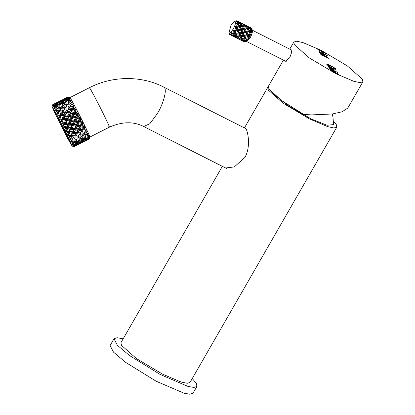 <?xml version="1.0" encoding="UTF-8"?>
<svg xmlns="http://www.w3.org/2000/svg" width="415" height="415" viewBox="0 0 415 415"><rect width="100%" height="100%" fill="white"/><g stroke="black" fill="none" stroke-linecap="round" stroke-linejoin="round"><path stroke-width="0.62" d="M320.582 53.047C319.612 52.155 324.286 54.521 324.032 54.796C325.007 55.688 320.328 53.322 320.582 53.047L320.567 53.084C320.313 53.353 324.987 55.724 324.011 54.827M319.773 52.638C318.336 51.304 325.204 54.785 324.841 55.205C326.283 56.533 319.41 53.058 319.773 52.638L319.742 52.492M324.862 55.366L324.826 55.237C325.189 54.822 318.315 51.341 319.752 52.674M329.365 67.349C328.395 66.457 333.069 68.823 332.814 69.097C333.79 69.99 329.111 67.624 329.365 67.349L329.344 67.386C329.09 67.661 333.769 70.026 332.794 69.134M328.556 66.939C327.119 65.612 333.987 69.087 333.624 69.507C335.066 70.841 328.192 67.36 328.556 66.939L328.524 66.794M333.644 69.668L333.608 69.544C333.971 69.123 327.098 65.643 328.535 66.976M330.802 69.653C329.826 68.76 334.506 71.126 334.251 71.401C335.221 72.293 330.548 69.928 330.802 69.653L330.781 69.689C330.527 69.959 335.201 72.329 334.231 71.432M329.987 69.243C328.55 67.91 335.424 71.39 335.061 71.811L334.703 72.07L338.521 74.249L330.957 70.42L330.387 69.99L331.17 70.218L329.961 69.097M338.505 74.28L334.682 72.101L335.04 71.842C335.403 71.427 328.53 67.946 329.972 69.279M327.165 64.75C324.587 62.4 335.984 68.091 335.574 68.947C335.865 69.445 335.387 69.471 334.148 69.03L333.473 68.542L334.625 68.496C335.102 67.977 326.278 63.511 328.115 65.202L331.393 67.744C329.199 66.519 327.788 65.523 327.165 64.75L327.082 64.444M335.642 69.274L335.553 68.983C335.968 68.122 324.572 62.437 327.144 64.787M331.715 67.744L331.445 67.764M334.604 68.532L333.452 68.579M331.699 67.78L328.115 65.202M322.185 55.506L322.071 55.403C320.432 54.308 320.37 54.064 321.895 54.671L326.086 56.793L325.894 56.482L326.403 56.632L329.054 58.401L327.352 57.68L327.544 57.986L327.186 57.913L322.113 55.029M322.507 55.543L322.201 55.47M286.672 61.757L286.983 62.1M290.765 49.67L291.143 49.696L291.574 52.513L289.815 57.571L285.297 61.249L284.986 60.922M321.241 50.386L347.35 65.928L362.321 79.135L362.892 81.802L360.064 82.642L353.803 81.309L335.45 73.486L309.346 57.944L294.375 44.742L293.804 42.076L296.632 41.235L302.893 42.563L321.241 50.386M283.419 60.134L268.355 86.325L268.925 88.992L281.36 100.383L303.79 114.467L311.644 114.893L332.285 114.001L342.09 111.791L347.791 108.056L362.892 81.802M323.109 53.421L322.175 51.896L318.17 49.629L325.733 53.457L323.218 52.43L324.157 53.95L327.466 55.766L318.953 51.47M317.817 49.551L318.155 49.66L317.797 49.587M325.936 53.846L326.309 53.888L325.957 53.81M327.093 55.729L327.445 55.802L327.113 55.693M318.974 51.434L319.306 51.543M337.317 72.288L329.162 68.065M329.183 68.029L329.515 68.138M330.387 69.99L330.719 70.099L330.366 70.021M330.719 70.099L331.17 70.218M338.858 74.358L338.521 74.249M335.574 68.947L335.652 69.253M328.711 58.411L329.085 58.453L328.732 58.375M327.17 57.95L327.544 57.986L327.186 57.913M320.769 54.329L321.895 54.671L320.764 54.349M325.894 56.482L326.252 56.559L325.879 56.518M327.352 57.68L327.523 58.022M326.086 56.793L321.874 54.707M327.134 57.322L326.232 56.59M329.064 58.484L327.113 57.358M337.296 72.324L337.654 72.397M326.289 53.919L318.155 49.66M323.218 52.43L324.157 53.95M327.445 55.802L324.136 53.986M244.663 128.048L245.317 128.043L246.033 128.806C248.009 132.235 250.893 146.931 244.902 157.43L234.309 166.923L225.07 168.039L224.074 167.204M333.432 121.087L336.249 124.479L336.814 127.146L333.987 127.986L327.731 126.658L309.377 118.835L283.274 103.294L268.298 90.086L267.727 87.42L268.194 86.958M222.352 166.332L120.926 342.723L121.491 345.389L136.468 358.591L162.571 374.138L180.924 381.956L187.186 383.289L190.013 382.448L336.814 127.146M192.254 378.547L196.311 383.346L196.923 386.422L193.872 387.444L187.964 386.401L160.029 374.392L129.418 355.468L117.393 345.316L114.016 338.749L117.061 337.727L123.167 338.822M114.016 338.749L110.1 345.555L113.477 352.122L125.501 362.274L156.113 381.203L184.053 393.213L189.956 394.25L193.006 393.228L196.923 386.422M69.881 97.613L70.675 98.682C72.21 101.016 79.447 114.805 83.83 123.748C89.137 134.59 90.895 138.667 89.1 135.99L89.894 137.059L109.42 127.151C122.181 121.538 133.604 121.325 143.694 126.518L149.872 123.691L157.622 113.196C163.178 104.134 166.98 90.221 164.548 87.892L163.671 87.051L245.971 128.707M57.758 116.646L60.434 121.761M63.822 128.406L66.53 133.874M68.537 138.029L70.368 142.034M69.601 140.752L68.501 139.409L68.906 139.207M66.939 134.709L66.135 135.114L63.91 130.881L66.135 135.114M57.758 118.799L60.523 124.241L57.758 118.799L58.556 118.394M53.966 110.613L55.849 114.597L54.189 110.499M54.064 109.975L55.013 111.614M57.721 116.662L60.346 121.808M54.956 111.64L53.955 110.027M63.734 128.453L66.499 133.889M68.408 138.091L70.285 142.075M69.404 140.851L68.501 139.409M70.576 142.521L70.296 142.661M67.37 135.601L66.535 136.027M61.347 123.82L64.735 130.466L63.91 130.881M60.523 124.241L61.462 123.758M59.039 119.307L58.271 119.696M55.849 114.597L56.482 114.275M67.375 137.687L54.92 112.953L53.245 108.797L56.881 115.007L69.336 139.736L71.038 143.875L67.375 137.687M54.023 111.293L52.108 106.639L56.227 113.601L70.228 141.401L72.111 146.07L68.024 139.092L54.023 111.293M74.477 146.526L74.114 146.723L72.111 146.07M74.114 146.723L73.087 146.35L74.161 146.677L73.087 146.282L74.114 146.438L72.905 145.691L73.906 145.847L72.807 145.426L73.678 145.266L72.283 144.166L73.201 144.15L72.091 143.73L72.791 143.237L72.646 142.91L71.245 141.852L72.07 141.65L70.965 141.256L71.779 140.042L71.307 140.021L71.499 140.436M85.91 140.726L82.616 142.402M83.778 141.837L84.198 141.484M85.412 140.96L88.82 139.232L85.096 140.934M80.194 143.626L76.9 145.302M78.061 144.736L78.482 144.384M79.696 143.86L83.109 142.132L79.379 143.834M83.275 141.847L83.109 142.132M81.382 142.853L81.236 142.553M82.497 142.132L85.905 140.4L84.105 140.991L82.497 142.132L81.911 142.08M86.221 139.881L85.905 140.4M84.105 140.991L83.669 140.078M85.174 140.177L87 139.642L88.587 138.444L86.725 138.906L85.174 140.177L84.364 140.12M74.161 146.677L77.392 145.027L74.161 146.656M77.392 145.027L77.564 144.742M75.665 145.758L75.52 145.458M76.78 145.032L80.188 143.3L78.394 143.891L76.78 145.032L76.194 144.98M80.505 142.781L80.188 143.3M78.394 143.891L77.953 142.978M79.457 143.076L81.288 142.542L82.87 141.344L81.008 141.806L79.457 143.076L78.648 143.019M83.311 140.633L82.87 141.344M81.008 141.806L80.531 140.825L83.918 140.498L85.438 139.17L83.503 139.497L82.025 140.898M86.725 138.906L86.247 137.925L85.438 139.17M83.503 139.497L83 138.47L86.445 138.231L87.892 136.779L85.9 136.986L84.478 138.511M74.114 146.438L74.472 146.199L74.083 146.339M73.937 145.924L75.566 145.442L77.154 144.244L75.291 144.705L73.906 145.847M77.154 144.244L77.6 143.533M75.291 144.705L74.814 143.725L78.202 143.393L79.722 142.07L77.787 142.397L76.313 143.798M80.531 140.825L79.722 142.07M77.787 142.397L77.283 141.37L80.728 141.131L82.175 139.679L80.183 139.886L78.762 141.411M74.472 146.199L74.788 145.681M83 138.47L82.175 139.679M80.183 139.886L79.649 138.812L83.135 138.657L84.53 137.085L82.466 137.178L81.117 138.818M85.9 136.986L85.366 135.913L84.53 137.085M82.756 136.053L83.752 136.027L82.756 136.053M82.466 137.178L81.916 136.073L81.055 137.199L78.943 137.183L77.641 138.932L78.036 138.926L76.199 138.973L79.732 138.885L81.055 137.199M83.358 136.032L85.443 135.985L86.771 134.299L84.66 134.284L83.358 136.032M73.258 144.285L75.011 144.031L76.464 142.578L74.467 142.786L73.201 144.15M73.678 145.266L74.005 144.97L73.585 145.048M76.464 142.578L77.283 141.37M74.467 142.786L73.932 141.712L77.418 141.556L78.814 139.985L76.749 140.078L75.4 141.717M74.814 143.725L74.005 144.97M79.649 138.812L78.814 139.985M76.749 140.078L76.199 138.973L75.343 140.099L73.227 140.083L72.07 141.65M83.213 134.242L81.916 136.073L78.378 136.063L81.921 136.073L84.095 133.163L83.213 134.242L81.039 134.128L79.799 135.97M78.943 137.183L78.378 136.063L77.496 137.142L75.323 137.028L74.083 138.869L76.199 138.973L74.083 138.869M86.756 133.111L80.469 133.002L86.756 133.111L86.237 132.012L85.516 133.07M81.039 134.128L80.469 133.002L79.561 134.019L77.34 133.822L76.147 135.752L78.378 136.063L74.752 135.902L76.147 135.752M84.053 133.002L85.272 131.119L83.057 130.922L81.864 132.852M75.343 140.099L74.015 141.785L71.245 141.852M72.791 143.237L73.097 142.885L72.646 142.91M73.932 141.712L73.097 142.885M73.227 140.083L72.661 138.963L69.834 138.849L72.62 138.802L73.844 136.919L71.624 136.722L70.664 138.672M77.496 137.142L80.469 133.002L76.77 132.701L78.134 132.489L80.469 133.002L82.486 129.802L81.547 130.761L79.286 130.486L78.134 132.489M75.323 137.028L74.752 135.902L71.053 135.601L72.418 135.389L74.752 135.902L76.77 132.701L75.831 133.661L73.569 133.386L72.418 135.389M78.336 135.902L79.561 134.019M77.34 133.822L76.77 132.701L73.004 132.286L74.337 132.012L76.614 132.307L77.75 130.279L75.452 129.936L74.337 132.012M80.37 132.722L81.547 130.761M85.148 129.729L86.175 130.103L78.72 129.387L80.053 129.107L82.331 129.407L82.486 129.802L85.148 129.729L84.52 128.437L83.851 129.589M79.286 130.486L78.72 129.387L77.75 130.279M82.331 129.407L83.462 127.379L81.169 127.037L80.053 129.107M87.622 133.174L87.617 134.974L88.006 135.835L88.706 135.57L88.841 137.775L89.375 137.183L89.23 138.854L89.905 137.038L87.99 132.39L73.989 104.59L69.902 97.613L89.412 87.705L90.2 88.774C91.741 91.113 98.978 104.896 103.361 113.84C108.663 124.682 110.421 128.764 108.631 126.082M89.604 137.941L89.23 139.066L88.213 139.559M89.147 138.584L88.208 139.232L89.23 138.854M87.617 134.974L86.828 135.918L88.006 135.835M88.603 137.199L87.741 138.003L88.841 137.775M68.262 97.39L67.391 98.054L68.501 97.748L68.262 97.39L69.149 97.489L67.878 96.954L66.924 97.463L67.878 96.954M68.501 97.748L69.819 98.5L68.299 99.543L69.481 99.387L69.097 98.723M69.481 99.387L70.898 100.352L69.611 101.862L70.861 101.836L70.343 100.902M70.861 101.836L72.345 102.956L71.271 104.907L72.573 104.995L71.951 103.833M72.573 104.995L74.093 106.204L73.206 108.543L74.55 108.72L73.844 107.376M74.55 108.72L76.064 109.949L75.945 111.391L75.333 112.615L76.702 112.854L75.945 111.391M76.702 112.854L78.181 114.037L78.16 115.692L77.558 116.947L78.933 117.212L78.16 115.692M78.933 117.212L80.339 118.275L80.391 120.091L79.784 121.351L81.148 121.6L80.391 120.091M81.148 121.6L82.455 122.492L82.544 124.401L81.911 125.626L83.249 125.838L82.544 124.401M83.249 125.838L84.432 126.492L84.52 128.437M86.175 130.103L86.237 132.012M71.307 140.021L69.834 138.849M70.56 138.449L69.481 138.117L70.114 136.561L69.621 136.504L69.86 136.992M69.621 136.504L68.112 135.285L68.864 134.942L70.898 135.212L72.034 133.179L69.736 132.836L68.864 134.942M68.74 134.688L67.702 134.45L68.174 132.593L67.666 132.51L67.936 133.054M67.666 132.51L66.156 131.316L66.825 130.808L68.911 131.166L69.99 129.034L67.64 128.608L66.825 130.808M66.691 130.538L65.71 130.414L66.047 128.318L65.529 128.219L65.819 128.795M65.529 128.219L64.055 127.115L64.636 126.451L66.758 126.85L67.801 124.671L65.425 124.22L64.636 126.451M64.496 126.17L63.583 126.186L63.822 123.919L63.303 123.82L63.594 124.396M63.303 123.82L61.892 122.866L62.4 122.062L64.522 122.451L65.565 120.283L63.194 119.857L62.4 122.062M62.26 121.782L61.425 121.953L61.596 119.587L61.083 119.499L61.368 120.054M61.083 119.499L59.77 118.757L60.211 117.824L62.312 118.156L63.376 116.055L61.041 115.718L60.211 117.824M60.076 117.564L59.319 117.896L59.231 115.956M58.966 115.448L57.778 114.965L58.162 113.933L60.217 114.156L61.332 112.175L59.06 111.977L58.162 113.933M58.038 113.7L57.369 114.198L57.535 111.874L57.042 111.843L57.28 112.283M57.042 111.843L55.999 111.656L56.347 110.556L58.328 110.623L59.527 108.818L57.337 108.803L56.347 110.556M56.238 110.359L55.652 111.013L55.875 108.829L55.403 108.844L55.6 109.197M55.403 108.844L54.521 108.974L54.837 107.838L56.731 107.713L58.027 106.121L55.947 106.328L54.837 107.838M54.754 107.687L54.241 108.486L54.562 106.51L54.116 106.577L54.261 106.831M54.116 106.577L53.4 107.039L53.711 105.898L55.496 105.56L56.912 104.212L54.956 104.668L53.711 105.898M53.649 105.804L53.208 106.728L53.654 105.026L53.328 105.286M53.234 105.151L52.684 105.934L53.006 104.824L56.222 103.164L53.006 104.824M52.975 104.788L52.586 105.809L53.193 104.43L52.835 104.632M52.108 106.639L52.415 105.711M73.844 136.919L71.779 140.042M71.624 136.722L71.053 135.601L68.112 135.285M74.653 135.622L75.831 133.661M73.569 133.386L73.004 132.286L72.034 133.179M84.427 126.482L76.744 125.382L78.004 124.967L80.344 125.366L80.614 125.968L78.72 129.387L74.897 128.868L76.199 128.525L78.502 128.883L78.72 129.387L76.77 132.701L76.614 132.307M75.452 129.936L74.897 128.868L73.891 129.693L71.567 129.309L70.483 131.425L72.786 131.783L73.004 132.286L69.181 131.768L70.483 131.425M78.502 128.883L79.607 126.793L77.283 126.409L76.199 128.525M82.455 122.492L80.614 125.968L79.607 126.793M77.283 126.409L76.744 125.382L75.701 126.134L73.356 125.709L72.288 127.867L74.627 128.266L74.897 128.868L71.027 128.282L72.288 127.867M80.344 125.366L81.418 123.234L79.073 122.809L78.004 124.967M72.62 138.802L70.965 141.256M69.736 132.836L69.181 131.768L66.156 131.316M72.786 131.783L73.891 129.693M71.567 129.309L71.027 128.282L69.99 129.034M74.627 128.266L75.701 126.134M70.898 135.212L71.053 135.601L76.744 125.382L72.843 124.739L74.067 124.251L76.422 124.682L76.744 125.382L78.559 121.839L77.481 122.518L75.115 122.072L74.067 124.251M73.356 125.709L72.843 124.739L71.764 125.418L69.398 124.977L68.35 127.151L70.706 127.581L71.027 128.282L67.126 127.638L68.35 127.151M76.422 124.682L77.481 122.518M82.45 122.477L74.627 121.164L75.821 120.604L78.191 121.05L78.559 121.839L79.784 121.351M75.115 122.072L74.627 121.164L73.517 121.771L71.141 121.32L70.104 123.504L72.475 123.95L73.517 121.771M78.191 121.05L79.229 118.872L76.858 118.42L75.821 120.604M70.114 136.561L71.053 135.601L69.481 138.117M67.64 128.608L66.758 126.85M70.706 127.581L71.764 125.418M68.911 131.166L69.181 131.768L72.843 124.739L68.911 124.064L70.104 123.504M69.398 124.977L68.911 124.064L64.973 123.385L66.125 122.747L68.501 123.198L69.538 121.019L67.163 120.573L66.125 122.747M79.229 118.872L80.323 118.275L72.469 116.926L73.58 116.216L75.955 116.646L76.407 117.585L74.627 121.164L70.69 120.485L71.842 119.847L74.218 120.298L74.627 121.164L72.843 124.739L72.475 123.95M71.141 121.32L70.69 120.485L69.538 121.019M74.218 120.298L75.255 118.119L72.879 117.673L71.842 119.847M76.858 118.42L76.407 117.585L75.255 118.119M72.879 117.673L72.469 116.926L71.276 117.383L68.911 116.957L67.863 119.115L70.239 119.551L71.276 117.383M75.955 116.646L76.993 114.483L74.627 114.058L73.58 116.216M68.174 132.593L69.181 131.768L67.702 134.45M67.801 124.671L68.911 124.064L68.501 123.198M65.425 124.22L64.973 123.385L61.892 122.866M65.71 130.414L70.69 120.485L66.753 119.826L67.863 119.115M67.163 120.573L66.753 119.826L62.826 119.198L63.905 118.415L66.265 118.825L66.753 119.826L68.542 116.299L69.621 115.515L71.982 115.925L72.469 116.926L68.542 116.299L67.318 116.688L64.958 116.299L63.905 118.415M78.17 114.021L70.353 112.839L71.396 111.988L73.746 112.356L74.259 113.399L70.69 120.485L70.239 119.551M68.911 116.957L68.542 116.299L64.636 115.738L65.679 114.888L68.029 115.256L69.092 113.155L66.758 112.818L65.679 114.888M71.982 115.925L73.035 113.788L70.675 113.399L69.621 115.515M74.627 114.058L74.259 113.399L73.035 113.788M70.675 113.399L70.353 112.839L69.092 113.155M73.746 112.356L74.809 110.255L72.475 109.918L71.396 111.988M66.047 128.318L67.126 127.638L64.055 127.115M65.565 120.283L66.753 119.826L64.973 123.385L63.822 123.919M63.194 119.857L62.826 119.198L59.77 118.757M66.265 118.825L67.318 116.688M64.958 116.299L64.636 115.738L63.376 116.055M74.809 110.255L76.049 109.944L68.382 109.093L69.352 108.108L71.65 108.351L72.205 109.461L70.353 112.839L66.488 112.361L67.495 111.443L69.813 111.754L70.353 112.839L68.542 116.299L68.029 115.256M66.758 112.818L66.488 112.361L62.878 112.341L61.778 114.343L64.102 114.654L65.191 112.61M69.813 111.754L70.908 109.71L68.594 109.436L67.495 111.443M72.475 109.918L72.205 109.461L70.908 109.71M68.594 109.436L68.382 109.093L64.776 109.078L63.635 111.007L65.933 111.251L66.488 112.361L62.665 111.993L63.635 111.007M71.65 108.351L72.765 106.38L70.493 106.178L69.352 108.108M64.522 122.451L64.973 123.385L63.583 126.186M62.312 118.156L62.826 119.198L64.636 115.738L60.772 115.261L61.778 114.343M61.041 115.718L60.772 115.261L57.778 114.965M72.765 106.38L74.072 106.199L66.633 105.846L67.541 104.751L69.761 104.824L70.332 105.95L68.382 109.093L64.616 108.849L65.554 107.801L67.811 107.973L68.382 109.093L64.636 115.738L64.102 114.654M62.878 112.341L62.665 111.993L61.332 112.175M65.933 111.251L67.048 109.28M64.776 109.078L61.015 108.86L59.838 110.701L62.1 110.867L62.665 111.993L58.899 111.749L59.838 110.701M67.811 107.973L68.968 106.074L66.732 105.96L65.554 107.801M70.493 106.178L68.968 106.074M66.732 105.96L63.054 105.903L61.825 107.651L64.045 107.724L65.238 105.918M69.761 104.824L70.955 103.019L68.771 103.003L67.541 104.751M61.425 121.953L62.826 119.198L61.596 119.587M59.06 111.977L55.999 111.656M62.1 110.867L63.251 108.974M60.217 114.156L60.772 115.261L64.616 108.849L60.917 108.746L61.825 107.651M61.015 108.86L59.527 108.818M55.496 105.56L56.025 106.567L56.865 105.343L58.925 105.088L59.47 106.141L60.331 104.954L62.447 104.813L63.013 105.908L63.894 104.762L66.063 104.736L66.633 105.846L64.616 108.849L64.045 107.724M62.447 104.813L63.744 103.221L65.186 103.242L66.047 102.054L68.164 101.914L68.729 103.008L66.633 105.846L63.033 105.898M56.731 107.713L57.296 108.808L58.178 107.661L60.346 107.63L60.917 108.746L65.171 103.122L67.308 103.029L66.063 104.736M71.271 104.907L70.332 105.95L72.345 102.956L67.308 103.029M68.164 101.914L69.461 100.321L67.38 100.529L66.047 102.054M59.47 115.51L60.772 115.261L59.319 117.896M58.328 110.623L58.899 111.749L60.917 108.746L57.317 108.797M55.652 111.013L59.454 106.022L61.591 105.929L60.346 107.63M63.013 105.908L61.591 105.929M63.744 103.221L61.664 103.428L60.331 104.954M65.186 103.242L64.636 102.189L65.995 100.71L63.972 101.042L62.582 102.443L64.636 102.189M58.925 105.088L60.279 103.61L61.742 103.667L62.582 102.443M61.259 101.623L61.674 100.954L63.604 100.446L64.107 101.395L64.932 100.139L66.929 99.761L67.458 100.767L65.995 100.71M66.929 99.761L68.345 98.412L66.39 98.869L64.932 100.139M57.369 114.198L58.899 111.749L57.535 111.874M59.47 106.141L58.027 106.121M60.279 103.61L58.256 103.942L56.865 105.343M61.742 103.667L61.213 102.661L62.629 101.312L60.673 101.768L59.215 103.044L61.213 102.661M55.543 104.523L55.958 103.854L57.887 103.345L58.391 104.295L59.215 103.044M64.107 101.395L62.629 101.312M63.604 100.446L65.088 99.227L63.194 99.818L61.674 100.954M65.897 99.289L65.088 99.227M63.957 99.569L64.242 99.097L66.11 98.448L66.582 99.33M66.11 98.448L67.655 97.364L64.242 99.097M57.296 108.808L55.875 108.829M58.391 104.295L56.912 104.212M57.887 103.345L59.371 102.126L57.478 102.718L55.958 103.854M60.18 102.189L59.371 102.126M58.24 102.469L58.525 101.997L60.393 101.348L60.865 102.23M60.393 101.348L61.939 100.264L58.525 101.997M62.509 100.316L61.939 100.264M61.072 100.601L63.007 99.579L63.153 99.849M63.007 99.579L61.213 100.363M64.916 98.656L64.626 98.63M64.501 98.687L65.783 98.122M67.422 97.229L65.648 98.085M56.025 106.567L54.562 106.51M56.798 103.216L56.222 103.164M57.436 102.749L57.291 102.479L58.909 101.53L55.496 103.262L57.291 102.479M59.2 101.561L58.909 101.53M58.785 101.587L60.066 101.021M61.705 100.129L59.931 100.985M54.676 104.248L55.148 105.13M54.464 105.088L53.654 105.026M52.757 104.658L55.994 103.029M53.483 104.461L53.193 104.43M88.208 139.232L87.627 139.181M88.992 138.947L88.82 139.232M87.098 139.954L86.953 139.653M68.226 97.416L67.655 97.364M66.976 98.723L67.391 98.054M69.798 98.495L68.345 98.412M67.458 100.767L68.299 99.543M70.877 100.342L69.461 100.321M68.729 103.008L69.611 101.862L68.771 103.003M72.324 102.951L70.955 103.019M74.093 106.204L72.205 109.461L73.206 108.543M76.064 109.949L74.259 113.399L75.333 112.615M78.16 114.032L76.993 114.483M78.181 114.037L76.407 117.585L77.558 116.947M82.44 122.492L81.418 123.234M79.073 122.809L78.559 121.839L80.339 118.275M81.169 127.037L80.614 125.968L81.911 125.626M83.057 130.922L82.486 129.802L84.432 126.492L83.462 127.379M86.17 130.118L85.272 131.119M87.617 133.194L86.771 134.299M84.66 134.284L84.095 133.163L86.18 130.113M85.366 135.913L86.828 135.918M88.701 135.591L87.892 136.779M86.247 137.925L87.741 138.003M89.37 137.204L88.587 138.444M252.242 30.285C252.725 31.732 252.066 34.144 250.266 37.521L246.93 41.318L244.886 42.076L245.95 41.516L243.968 41.173L244.886 42.076M251.308 28.028L251.723 28.666M229.044 32.495L231.02 25.258L234.356 21.461L235.258 21.684C236.882 23.754 230.325 35.156 229.044 32.495M237.385 21.321L237.479 22.794L239.066 22.752L237.385 21.321L236.275 21.554L236.617 21.258L236.094 21.258L236.955 20.755L238.298 21.528M237.608 21.087L236.223 20.75L234.356 21.461M229.391 33.895L229.583 34.414L229.391 33.895M248.372 35.623L249.171 37.459L250.354 35.182L248.372 35.623L247.345 35.068L248.808 38.014L248.59 38.673L249.088 38.569L248.808 38.014L249.171 37.459M250.017 31.665L251.054 33.491L251.708 31.343L248.818 31.514L250.629 34.943L250.961 35.099L250.634 34.502L251.054 33.491M250.525 28.557L251.926 30.015L251.843 28.682L249.804 28.671M252.367 30.58L251.843 28.682M240.301 29.05L239.18 26.934L237.074 27.421L238.091 29.564L240.301 29.05L240.845 29.548L237.292 23.93L236.571 26.301L238.661 26.041M246.121 39.166L246.868 40.66L248.206 38.974L246.121 39.166L245.322 38.247L246.749 40.613L246.38 41.282L247.039 41.023L246.868 40.66M231.145 35.208L229.889 34.71M232.509 35.374L231.575 34.155L230.398 34.777L232.509 35.374L233.598 35.099L233.038 35.929L230.916 35.182L234.143 36.816L233.038 35.929M250.048 27.411L251.506 28.137M236.913 29.818L235.969 27.748L234.662 30.264L236.913 29.818L237.551 30.108L235.502 26.29L235.969 27.748M244.71 41.946L243.631 41.64M234.657 33.361L233.842 31.561L232.364 33.423L235.528 33.293L233.754 29.839L233.795 30.523L234.122 30.58L233.842 31.561M238.267 32.961L237.39 30.907L235.04 31.327L235.891 33.262L239.019 33.055L237.551 30.108L234.122 30.58L234.558 30.3L233.754 29.839M232.374 33.625L231.684 32.609L231.637 33.242L232.063 33.179L231.575 34.155M232.296 33.511L233.671 35.597L235.974 35.851L235.098 34.263L232.748 34.222L231.684 32.609M240.223 26.71L241.406 28.796L243.455 28.345L242.147 26.352L235.943 27.068L236.467 26.368L235.502 26.29M243.968 41.173L243.688 40.587M251.511 29.143L251.682 28.521M230.398 34.777L229.952 33.724L229.92 34.139L230.418 34.04L229.9 34.715M236.617 21.258L236.825 21.71L237.043 20.9M239.066 22.752L239.486 23.764L239.854 22.809L241.276 23.084L238.049 21.45L239.854 22.809M249.088 38.569L248.808 38.014L249.488 37.936L249.114 38.253M237.23 23.863L236.254 23.816L236.955 23.764L237.396 22.867L236.374 23.09L237.292 23.93M239.18 26.934L238.563 25.875M247.039 41.023L246.749 40.613L247.039 41.023L247.423 40.665L246.915 40.789M248.357 30.835L248.818 31.514L251.64 31.198L252.071 31.722L252.04 31.203L251.64 31.198L251.926 30.015M250.961 35.099L250.997 34.621L250.634 34.502L251.257 34.393L250.997 34.621M251.034 33.968L251.257 34.393M250.629 34.943L250.354 35.182M246.707 34.777L245.732 32.64L243.475 33.143L244.383 35.234L250.634 34.502L248.974 31.893L246.863 32.375L247.885 34.518L250.095 34.009M251.215 30.326L249.7 28.557L247.983 28.692L249.358 30.622L251.215 30.326L251.64 31.198L252.04 31.203M251.983 30.508L252.159 31.172M248.59 38.673L248.206 38.974M244.456 38.32L243.605 36.458L241.224 36.686L242.085 38.377L248.808 38.014L248.061 37.915L247.179 35.866L244.834 36.281L245.799 38.211M236.955 23.764L238.698 23.681L238.194 23.738L239.569 25.663L241.421 25.372L239.906 23.598L236.955 23.764M246.38 41.282L245.95 41.516M236.254 23.816L236.752 23.401M249.145 37.796L249.488 37.936M229.9 34.647L229.635 33.682L229.92 34.139M237.074 27.421L235.118 27.214L235.699 26.856M235.943 27.639L235.118 27.214M231.586 34.051L231.181 33.076L231.637 33.242M235.04 31.327L234.122 30.58L233.225 30.663L233.795 30.523M233.837 31.436L233.225 30.663M240.736 23.598L242.324 25.279L243.963 25.232L242.23 23.759L240.015 23.717M246.318 27.852L244.803 26.078L243.086 26.218L244.466 28.142L246.318 27.852L247.044 28.827L245.12 29.19L246.303 31.275L248.352 30.824L247.044 28.827M241.421 25.372L241.852 26.244L243.589 26.161L242.147 26.352M242.946 23.93L244.751 25.289L246.173 25.564L244.233 24.438L242.573 24.029M248.86 27.712L247.127 26.238L245.628 26.078L247.221 27.758L248.86 27.712L249.275 28.723L249.648 27.769L251.07 28.044L247.843 26.41L249.648 27.769M245.198 31.53L244.077 29.413L241.966 29.896L242.988 32.038L245.198 31.53L245.737 32.028L243.46 28.355L243.927 29.04L248.486 28.635L246.749 28.718L247.221 27.758M240.254 22.457L243.195 24.008M245.151 24.931L248.092 26.487M241.81 32.297L240.84 30.16L238.584 30.663L239.486 32.754L241.81 32.297L242.448 32.588L240.845 29.548L240.84 30.16M245.768 40.81L244.892 39.218L242.536 39.176L243.465 40.551L246.749 40.613M240.871 38.33L239.995 36.743L237.639 36.696L238.568 38.076L241.852 38.133L240.425 35.773L243.164 35.441L242.287 33.387L239.937 33.807L240.897 35.732M245.156 38.253L248.061 37.915M236.042 37.687L233.837 36.681M234.662 37.127L234.926 36.977M237.276 36.11L235.528 33.293L235.995 33.252M242.303 40.328L241.343 39.072L239.071 38.694L240.124 39.71L242.303 40.328L243.387 40.053L242.832 40.883L240.705 40.136L243.937 41.77L242.832 40.883M239.554 35.84L238.713 33.978L236.327 34.206L237.188 35.903L240.425 35.773L239.995 36.743M234.179 36.214L235.227 37.231L237.406 37.848L236.446 36.593L234.179 36.214L233.899 35.633M239.04 39.29L237.935 38.408L235.808 37.656L239.04 39.29L239.502 39.15M240.939 40.162L238.734 39.16M239.559 39.601L239.823 39.451M237.406 37.848L238.495 37.573L237.935 38.408M235.974 35.851L236.96 35.654L236.446 36.593M236.327 34.206L235.528 33.293L235.098 34.263M240.254 35.773L239.019 33.055L235.891 33.262M237.188 35.903L237.639 36.696L237.193 35.996M239.071 38.694L238.796 38.113M240.705 40.136L240.607 39.871M234.143 36.816L234.605 36.676M235.808 37.656L235.71 37.392M238.584 30.663L237.551 30.108L237.39 30.907M242.168 38.585L241.852 38.133L241.343 39.072M243.937 41.77L244.399 41.63M239.937 33.807L239.019 33.055L238.713 33.978M241.966 29.896L240.845 29.548L237.551 30.108L238.091 29.564M245.109 38.253L242.448 32.588L239.019 33.055L239.486 32.754M242.09 38.471L242.536 39.176L242.085 38.377M241.224 36.686L240.425 35.773L240.788 35.742M251.07 28.044L251.272 28.609M230.916 35.182L230.818 34.917M245.12 29.19L243.927 29.04L244.077 29.413M243.164 35.441L247.345 35.068L247.179 35.866M247.885 34.518L247.345 35.068L245.737 32.028L245.732 32.64M239.569 25.663L239.03 26.56L241.852 26.244L242.324 25.279M241.406 28.796L240.845 29.548L243.927 29.04L244.466 28.142M246.863 32.375L245.737 32.028L246.303 31.275M238.049 21.45L237.681 21.549M244.834 36.281L243.916 35.534L243.605 36.458M245.685 38.222L245.322 38.247L244.892 39.218M243.475 33.143L242.448 32.588L242.287 33.387M248.455 31.001L248.818 31.514L242.448 32.588L242.988 32.038M240.207 35.778L244.383 35.234M246.173 25.564L246.375 26.129M246.619 26.669L246.852 25.797M247.843 26.41L247.47 26.503M243.963 25.232L244.383 26.244L244.751 25.289M241.276 23.084L241.478 23.65M249.358 30.622L248.974 31.893M245.628 26.078L244.912 26.192M241.722 24.189L241.961 23.318M273.324 93.904L289.131 106.37L311.649 119.152L327.103 125.268L333.51 124.593L333.027 117.471L332.316 113.995M293.804 42.076L289.737 49.146M267.727 87.42L244.435 127.929M89.412 87.705C112.813 75.514 142.034 75.738 163.671 87.051M143.694 126.518L226.606 168.485M69.902 97.613L67.899 96.954M252.258 30.176L291.429 50.002M228.919 32.199L229.428 34.051M250.893 27.815L251.391 28.064M241.099 22.856L242.5 23.567M245.996 25.336L247.397 26.041M246.541 41.464L285.779 61.327"/></g></svg>
